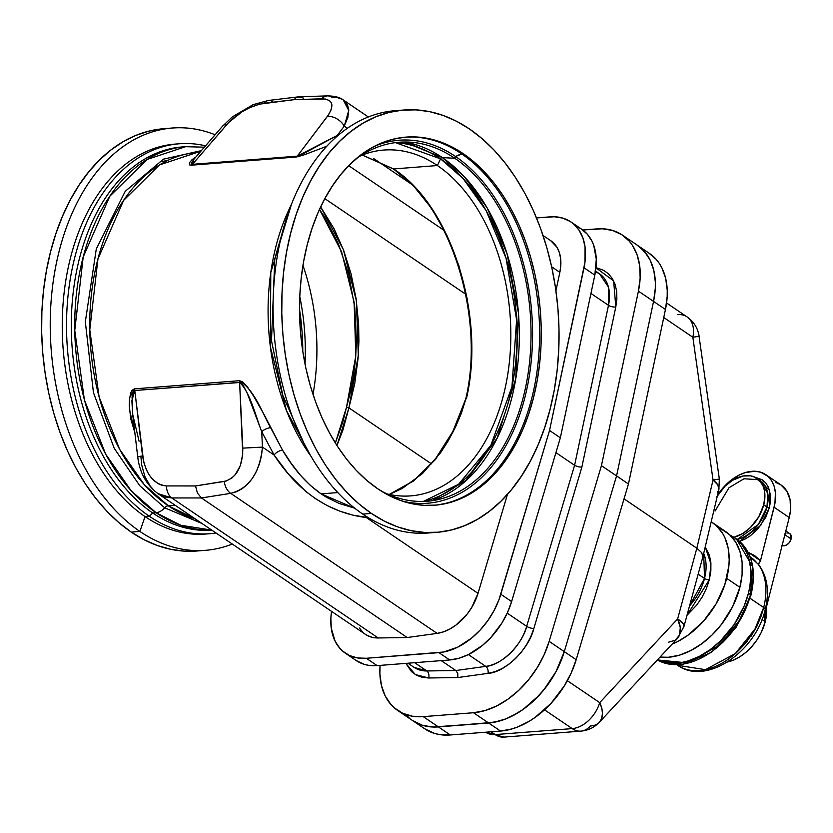 <?xml version="1.0" encoding="UTF-8"?>
<svg xmlns="http://www.w3.org/2000/svg" width="833" height="833" viewBox="0 0 833 833"><rect width="100%" height="100%" fill="white"/><g stroke="black" fill="none" stroke-linecap="round" stroke-linejoin="round"><path stroke-width="1.25" d="M336.949 445.551L348.933 407.868L346.518 407.243L335.345 443.021L342.748 422.269L346.518 407.243L348.933 407.868L358.305 355.389L356.42 300.952L343.456 249.817L320.663 206.917L334.043 228.721L343.644 250.327L351.037 273.755L356.066 298.516L358.617 324.079L358.908 341.28L358.075 358.419L354.723 383.669L348.933 407.868L431.484 463.866L348.933 407.868L342.832 430.317L336.949 445.551M389.24 494.427L413.418 480.964L434.972 459.67L452.788 431.598L466.157 397.987L461.461 413.033L455.359 427.329L448.352 440.647L440.49 452.86L422.529 473.508L402.193 488.492L389.313 494.448L413.73 480.912L435.451 459.535L453.371 431.39L465.959 398.184L466.334 398.736M319.487 209.447L341.613 251.878L354.119 302.233L355.806 355.712L346.518 407.243L350.62 391.406L353.661 375.037L355.608 358.284L356.441 341.301L354.764 307.335L348.683 274.432L338.437 243.871L324.422 216.819L319.487 209.447M202.013 523.499L164.663 507.807A5.3 3.561 124.1 0 1 168.245 505.766L195.193 518.876A185.436 120.92 85.5 0 1 168.245 505.766L175.086 505.235L168.245 505.766A5.3 3.561 -55.9 0 0 164.663 507.807L139.705 485.66L114.204 448.269L93.442 392.603L85.33 321.861L96.295 248.942L125.252 191.319L163.497 159.145L201.399 150.617L163.497 159.145L125.252 191.319L96.295 248.942L85.33 321.861L93.442 392.603L114.204 448.269L139.705 485.66L164.663 507.807A12.703 8.549 124.1 0 1 156.073 512.712A12.703 8.549 -55.9 0 0 164.663 507.807M179.387 143.765L175.117 144.099A195.557 127.522 85.5 0 0 63.183 302.348A195.557 127.522 85.5 0 0 145.046 516.585L149.315 516.252A195.557 127.522 -94.5 0 1 67.452 302.015A195.557 127.522 -94.5 0 1 179.387 143.765A195.557 127.522 -94.5 0 1 205.543 145.827A195.557 127.522 85.5 0 0 69.701 282.616A195.557 127.522 85.5 0 0 149.315 516.252L152.658 512.972A192.173 125.314 85.5 0 1 72.221 302.452A192.173 125.314 85.5 0 1 182.208 146.952L185.624 146.681L147.129 159.436L109.831 196.213L83.206 256.949L74.751 330.409L84.414 399.955L105.708 454.235L131.208 490.814L156.073 512.712A192.173 125.314 -94.5 0 1 75.636 302.181A192.173 125.314 -94.5 0 1 185.624 146.681L204.366 147.191M172.462 128.022L163.82 128.698A211.801 138.111 85.5 0 0 42.598 300.078A211.801 138.111 85.5 0 0 131.25 532.1L139.892 531.433A211.801 138.111 -94.5 0 1 51.24 299.401A211.801 138.111 -94.5 0 1 172.462 128.022A211.801 138.111 -94.5 0 1 215.112 134.759A211.801 138.111 85.5 0 0 55.457 267.924A211.801 138.111 85.5 0 0 139.892 531.433L145.046 516.585L149.315 516.252A195.557 127.522 85.5 0 0 215.986 532.985A195.557 127.522 -94.5 0 1 209.729 533.714A195.557 127.522 -94.5 0 1 149.315 516.252L152.658 512.972A192.173 125.314 85.5 0 0 211.811 530.152A192.173 125.314 -94.5 0 1 152.658 512.972L156.073 512.712L152.658 512.972A192.173 125.314 -94.5 0 1 72.325 301.161A192.173 125.314 -94.5 0 1 183.916 146.837M162.32 128.823L148.93 131.114L135.841 135.415L123.18 141.693L111.06 149.867L99.616 159.884L88.944 171.619L79.156 184.988L70.336 199.837L62.579 216.039L55.957 233.438L50.532 251.858L46.346 271.121L43.462 291.05L41.889 311.459L41.65 332.128L42.743 352.869L45.169 373.496L48.887 393.79L53.874 413.574L60.08 432.639L67.442 450.82L75.886 467.927L85.341 483.796L95.701 498.28L106.884 511.243L118.775 522.551L131.25 532.1L139.892 531.433A211.801 138.111 85.5 0 0 232.282 544.032A211.801 138.111 -94.5 0 1 205.334 550.342A211.801 138.111 -94.5 0 1 139.892 531.433L145.046 516.585A195.557 127.522 85.5 0 0 205.47 534.047A195.557 127.522 85.5 0 0 207.594 533.849A195.557 127.522 -94.5 0 1 145.046 516.585A195.557 127.522 -94.5 0 1 63.318 300.734A195.557 127.522 -94.5 0 1 177.252 143.963M299.516 309.397A184.614 120.389 -94.5 0 1 302.785 351.495A184.614 120.389 85.5 0 0 299.516 309.397M299.776 296.517A180.032 117.401 -94.5 0 1 305.034 364.177A180.032 117.401 85.5 0 0 299.776 296.517M302.952 265.394A173.431 113.101 -94.5 0 1 313 394.436A173.431 113.101 85.5 0 0 302.952 265.394M393.54 168.953L437.408 165.538A173.431 113.101 85.5 0 0 361.085 155.49A173.431 113.101 -94.5 0 1 383.826 150.055A173.431 113.101 -94.5 0 1 437.408 165.538L440.553 158.843L395.436 142.63A180.678 117.817 -94.5 0 1 440.553 158.843A1.77 1.187 124.1 0 1 442.292 157.562L464.314 176.648L487.076 207.75L506.985 253.482L518.449 312.916L515.773 378.692L497.145 438.127L466.74 479.964L432.098 500.664A181.979 118.671 85.5 0 0 519.209 343.238A181.979 118.671 85.5 0 0 442.292 157.562L454.839 158.312A180.032 117.401 85.5 0 0 354.827 159.884A180.032 117.401 -94.5 0 1 410.679 142.204A180.032 117.401 -94.5 0 1 454.839 158.312L455.516 156.469A182.052 118.713 85.5 0 0 374.6 146.244A182.052 118.713 -94.5 0 1 455.516 156.469L461.451 153.72A184.614 120.389 85.5 0 0 405.234 137.174A184.614 120.389 -94.5 0 1 461.451 153.72L463.106 153.584A184.614 120.389 -94.5 0 1 540.378 355.837A184.614 120.389 -94.5 0 1 434.711 505.225A184.614 120.389 -94.5 0 1 377.672 488.742A184.614 120.389 -94.5 0 1 300.401 286.49A184.614 120.389 -94.5 0 1 406.067 137.101A184.614 120.389 -94.5 0 1 463.106 153.584L455.516 156.469L454.839 158.312L442.292 157.562A181.979 118.671 85.5 0 0 404.182 142.016L442.292 157.562A1.77 1.187 -55.9 0 0 440.553 158.843L437.408 165.538L393.54 168.953L413.626 186.019L431.671 208.469L446.967 235.427L458.941 265.852L467.126 298.589L471.197 332.367L471.645 349.246L471.02 365.906L469.323 382.17L466.584 397.893C485.785 315.051 450.768 205.293 393.54 168.953A1.77 1.187 124.1 0 1 392.947 168.807A1.77 1.187 -55.9 0 0 393.54 168.953L362.282 155.011M310.928 456.213L286.51 410.7L270.361 346.851L270.787 272.516L291.342 204.679A185.436 120.92 -94.5 0 0 310.928 456.213M406.056 142.328L420.54 148.243M465.199 481.359L491.21 444.687M432.494 532.558A211.801 138.111 -94.5 0 1 362.74 514.086A211.801 138.111 85.5 0 0 428.183 532.995L436.825 532.329A211.801 138.111 -94.5 0 1 371.383 513.42L362.74 514.086L371.383 513.42L358.908 503.861L347.017 492.553L335.834 479.589L325.474 465.106L316.019 449.237L307.575 432.129L300.213 413.949L294.007 394.884L289.02 375.1L285.303 354.806L282.876 334.189L281.783 313.437L282.023 292.768L283.595 272.37L286.479 252.441L290.665 233.167L296.09 214.747L302.712 197.348L310.47 181.146L319.289 166.298L329.077 152.928L339.749 141.194L351.193 131.177L363.303 123.003L375.975 116.724L389.063 112.424L402.454 110.133L416.021 109.873L429.62 111.653L443.146 115.443L456.442 121.212L469.396 128.917A211.801 138.111 -94.5 0 1 558.048 360.949A211.801 138.111 -94.5 0 1 436.825 532.329M437.408 165.538A173.431 113.101 -94.5 0 1 510.004 355.535A173.431 113.101 -94.5 0 1 410.731 495.874A173.431 113.101 -94.5 0 1 387.428 494.021A173.431 113.101 85.5 0 0 507.995 372.82A173.431 113.101 85.5 0 0 437.408 165.538M367.332 635.496L372.466 637.391L378.192 637.963L407.191 637.526L437.138 633.382L443.395 631.872L449.716 629.082L455.911 625.125L467.042 614.223L471.624 607.642L478.027 593.346L366.26 517.532L368.186 517.585L353.182 515.2L340.072 511.233L327.254 505.631L315.051 498.405L305.95 491.564L288.353 473.946L274.119 455.037L261.718 431.702L247.151 393.061L243.142 385.346L240.31 382.441L134.779 390.51L239.623 382.347L242.726 454.224L240.331 465.626L235.27 474.706L231.949 477.975L226.264 480.974L195.516 485.951L166.413 485.941L162.279 485.379L158.239 483.713L152.616 479.277L149.357 475.164L146.608 470.301L143.661 461.94L134.779 390.51A7.06 4.602 85.5 0 0 134.509 388.855L129.646 397.726L129.448 409.451L134.831 432.587L130.781 418.947L129.271 405.713L129.49 399.142L130.75 392.874L132.145 390.229L134.509 388.855L239.352 380.702L242.299 381.649L247.339 386.804L253.576 396.039L264.425 415.157L282.554 450.195L291.227 463.387L300.38 475.164L310.251 485.327L321.101 493.875L337.761 492.574L321.101 493.875L326.932 497.53L339.27 503.507L355.285 508.369M550.748 240.706L556.829 247.078L559.276 252.368L560.619 258.48L560.817 265.217L559.849 272.339L555.944 290.748L559.849 272.339L551.665 266.789L559.849 272.339A43.774 29.436 -55.9 0 0 550.852 240.768L543.043 235.468M368.363 116.984L343.29 99.97C340.041 97.367 334.751 96.003 327.431 95.889L299.276 96.774L296.059 97.784L293.976 99.679L321.777 98.804A14.119 9.715 -91.8 0 1 327.431 95.889A14.119 9.715 88.2 0 0 321.777 98.804C333.002 99.356 334.856 105.229 327.348 116.422A14.119 9.236 37.1 0 1 344.279 126.116L348.746 110.477L343.29 99.97L347.59 105.145L348.683 109.508L347.892 117.318L344.279 126.116L347.455 128.272L344.279 126.116L337.23 135.435L338.385 135.217L337.23 135.435L344.279 126.116A14.119 9.236 -142.9 0 0 327.348 116.422L297.277 156.156L192.433 164.32L228.815 122.347L241.955 111.861L249.546 107.749L259.459 104.156L293.976 99.679L325.401 99.023L329.472 100.606L331.138 102.459L331.898 104.864L331.295 109.352L328.66 114.579L297.277 156.156L303.483 153.636L337.23 135.435L297.277 156.156A7.06 4.602 -94.5 0 1 296.371 157.01L191.528 165.173L189.58 164.892L189.32 162.976L191.954 159.769L195.859 157.031M327.431 95.889A14.119 9.715 -91.8 0 1 331.701 97.159L337.167 97.565L341.738 99.065M405.848 663.38L411.564 671.69L416.469 675.219L422.227 677.333L428.651 677.979L457.858 677.541L488.013 673.366L495.021 671.669L502.122 668.545L509.057 664.109L515.606 658.486L521.541 651.885L526.664 644.513L530.819 636.631L533.849 628.488L581.84 467.188L578.06 466.761L574.593 465.293L555.934 452.642L574.593 465.293L608.496 305.336L590.951 293.435L608.496 305.336A43.774 29.436 -55.9 0 0 599.5 273.765L595.48 271.662M413.564 721.211L422.633 725.356L432.921 727.022L438.397 726.907A77.656 52.229 124.1 0 1 412.772 720.68A77.656 52.229 -55.9 0 0 438.397 726.907L423.258 716.64L473.508 712.736L423.258 716.64L438.397 726.907L488.648 723.002L473.508 712.736A77.656 52.229 124.1 0 0 549.155 641.368L544.157 654.707L537.264 667.597L528.726 679.582L518.844 690.224L507.995 699.147L496.541 706.02L484.91 710.601L473.508 712.736L488.648 723.002A77.656 52.229 -55.9 0 0 564.285 651.635L549.155 641.368L601.436 465.657L549.155 641.368L564.285 651.635L616.566 475.924L601.436 465.657L638.422 291.144L640.16 278.055L639.692 265.737L637.047 254.617L632.309 245.121L629.207 241.081L621.668 234.604L612.599 230.46L602.311 228.783L582.767 229.991L596.834 228.898A77.656 52.229 124.1 0 1 622.459 235.125A77.656 52.229 124.1 0 1 638.422 291.144L653.561 301.411L638.422 291.144L601.436 465.657L616.566 475.924L653.561 301.411L655.3 288.322L655.342 282.033L653.78 270.267L650.063 259.906L644.336 251.337L636.808 244.871L640.785 247.828L647.439 255.377L650.063 259.906L653.78 270.267L655.342 282.033L655.3 288.322L653.561 301.411L616.566 475.924L564.285 651.635L556.069 671.502L543.855 689.849L533.984 700.491L523.124 709.414L517.449 713.121L505.85 718.879L500.039 720.868L488.648 723.002L432.921 727.022L422.633 725.356L412.741 720.66M409.586 718.244L406.025 714.735L409.586 718.244M196.755 152.574A185.436 120.92 85.5 0 0 90.62 302.618A185.436 120.92 85.5 0 0 168.245 505.766L144.255 484.639L119.64 449.341L99.106 396.966L89.777 329.858L97.94 258.98L123.628 200.368L159.613 164.882L196.755 152.574L199.92 152.324M326.828 146.254L303.295 155.136L296.371 157.01A7.06 4.602 85.5 0 0 297.277 156.156L192.433 164.32L227.107 124.221A14.119 8.382 -139.1 0 0 222.536 126.179L232.386 116.849L253.086 104.666L268.361 100.481A14.119 8.674 83.1 0 0 263.946 103.302A14.119 8.674 -96.9 0 1 268.351 100.481A14.119 8.674 -96.9 0 1 272.755 101.741M411.117 183.926L373.798 158.614L411.117 183.926M648.699 252.93L656.227 259.407L659.33 263.447L661.954 267.976L665.671 278.337L667.233 290.103L667.191 296.381L665.452 309.47L628.457 483.994L616.566 475.924L653.561 301.411L665.452 309.47L628.457 483.994L576.186 659.694L571.178 673.043L564.285 685.934L550.957 703.437L535.015 717.473L529.34 721.191L517.741 726.938L511.931 728.937L500.539 731.062L450.289 734.977L438.397 726.907L494.281 722.242L505.85 718.879L511.67 716.286L523.124 709.414L539.066 695.368L548.312 683.997L556.069 671.502L564.285 651.635L616.566 475.924L653.561 301.411A77.656 52.229 -55.9 0 0 637.599 245.391A77.656 52.229 124.1 0 1 653.561 301.411L665.452 309.47A77.656 52.229 -55.9 0 0 649.49 253.461L622.459 235.125M397.633 710.424A77.656 52.229 124.1 0 0 423.258 716.64L412.512 716.234L402.787 713.319L394.446 707.988L390.896 704.468L385.169 695.899L381.452 685.549L379.89 673.772L380.067 665.39A77.656 52.229 124.1 0 0 397.633 710.424L424.663 728.75A77.656 52.229 -55.9 0 0 450.289 734.977L439.532 734.571L434.524 733.415L424.632 728.729M405.858 663.38L415.271 674.532L428.651 677.979L457.858 677.541L457.775 673.491L455.838 670.523L426.84 670.961A5.3 3.54 -90.9 0 1 428.651 677.979A5.3 3.54 89.1 0 0 426.84 670.961L414.647 662.693L426.84 670.961L414.116 667.379A43.774 29.436 -55.9 0 0 426.84 670.961L455.838 670.523L485.785 666.379A5.3 3.353 -97.9 0 1 488.013 673.366A5.3 3.353 82.1 0 0 485.785 666.379C501.029 665.598 522.322 644.752 526.675 626.343A5.3 1.666 -163.4 0 0 533.849 628.488C528.976 649.126 505.1 672.491 488.013 673.366L457.858 677.541L457.775 673.491L455.838 670.523L441.24 660.621L455.838 670.523L485.785 666.379L468.375 654.571L485.785 666.379A43.774 29.436 -55.9 0 0 526.675 626.343L507.224 613.15L526.675 626.343L574.593 465.293L578.06 466.761L581.84 467.188L615.795 306.981L616.878 298.985L616.67 291.435L615.16 284.584L612.422 278.659L608.527 273.849L603.623 270.329L597.865 268.205L595.991 267.851L613.64 280.856L615.795 306.981L581.84 467.188L533.849 628.488A5.3 1.666 16.6 0 1 526.675 626.343L574.593 465.293L608.496 305.336A5.3 2.03 -168 0 0 615.795 306.981A5.3 2.03 12 0 1 608.496 305.336L608.423 287.031L599.5 273.765L595.574 271.1M440.553 158.843A180.678 117.817 -94.5 0 1 516.71 348.715A180.678 117.817 -94.5 0 1 423.362 501.414L458.639 484.244L490.876 445.27L511.962 386.762L516.616 319.81L506.058 258.261L486.16 210.676L463.013 178.439L440.553 158.843M454.839 158.312A180.032 117.401 -94.5 0 1 530.746 346.892A180.032 117.401 -94.5 0 1 438.481 499.477A180.032 117.401 -94.5 0 1 380.577 490.647A180.032 117.401 85.5 0 0 525.05 389.854A180.032 117.401 85.5 0 0 454.839 158.312M455.516 156.469A182.052 118.713 -94.5 0 1 529.517 374.663A182.052 118.713 -94.5 0 1 402.214 501.06A182.052 118.713 85.5 0 0 529.517 374.663A182.052 118.713 85.5 0 0 455.516 156.469M461.451 153.72A184.614 120.389 -94.5 0 1 538.774 355.347A184.614 120.389 -94.5 0 1 433.878 505.287A184.614 120.389 85.5 0 0 538.774 355.347A184.614 120.389 85.5 0 0 461.451 153.72M469.396 128.917L481.87 138.465L493.761 149.773L504.944 162.737L515.304 177.221L524.759 193.1L533.203 210.208L540.565 228.377L546.771 247.443L551.758 267.226L555.476 287.52L557.902 308.148L558.995 328.889L558.756 349.568L557.183 369.967L554.299 389.896L550.113 409.159L544.688 427.579L538.066 444.978L530.309 461.18L521.489 476.039L511.701 489.398L501.029 501.143L489.585 511.15L477.465 519.334L464.804 525.602L451.715 529.903L438.325 532.193L424.757 532.454L411.148 530.683L397.633 526.893L384.336 521.114L371.383 513.42A211.801 138.111 -94.5 0 1 282.731 281.387A211.801 138.111 -94.5 0 1 403.953 110.008A211.801 138.111 -94.5 0 1 469.396 128.917L469.396 128.917M463.106 153.584L451.809 146.879L440.22 141.839L428.443 138.538L416.573 136.987L404.755 137.216L393.082 139.215L381.67 142.964L370.633 148.43L360.075 155.563L350.099 164.288L340.801 174.524L332.263 186.175L324.578 199.118L317.81 213.238L312.042 228.409L307.304 244.465L303.67 261.26L301.15 278.628L299.776 296.413L299.568 314.426L300.526 332.513L302.639 350.485L305.878 368.186L310.22 385.419L315.634 402.047L322.048 417.885L329.41 432.796L337.646 446.634L346.684 459.264L356.43 470.562L366.791 480.422L377.672 488.742L388.959 495.458L400.558 500.487L412.335 503.798L424.195 505.339L436.023 505.11L447.696 503.111L459.108 499.363L470.145 493.896L480.703 486.764L490.679 478.048L499.977 467.813L508.515 456.161L516.2 443.208L522.957 429.089L528.736 413.928L533.464 397.872L537.108 381.077L539.628 363.698L541.002 345.924L541.211 327.9L540.253 309.814L538.139 291.842L534.901 274.151L530.548 256.908L525.144 240.289L518.73 224.441L511.368 209.531L503.122 195.693L494.094 183.073L484.348 171.775L473.977 161.914L463.106 153.584M399.642 110.445A211.801 138.111 85.5 0 0 395.311 110.674A211.801 138.111 85.5 0 0 274.088 282.054A211.801 138.111 85.5 0 0 362.74 514.086A211.801 138.111 -94.5 0 1 274.369 278.805A211.801 138.111 -94.5 0 1 399.642 110.445M433.899 500.071L432.921 500.539M191.528 165.173A7.06 4.602 85.5 0 0 192.433 164.32A7.06 4.602 -94.5 0 1 191.528 165.173L296.371 157.01M345.351 653.187A63.537 42.733 124.1 0 0 366.322 658.278L377.13 665.619L366.322 658.278L438.918 652.635L449.726 659.965L438.918 652.635A63.537 42.733 124.1 0 0 500.81 594.241L511.618 601.572L500.81 594.241L549.541 430.463L584.953 262.374L585.068 246.995L582.892 237.905L579.018 230.127L573.573 223.952L570.313 221.526L562.889 218.131L554.476 216.767L536.514 217.913L549.999 216.861A63.537 42.733 124.1 0 1 570.959 221.953A63.537 42.733 124.1 0 1 584.027 267.789L594.835 275.119L560.349 437.794L594.835 275.119L584.027 267.789L549.541 430.463L560.349 437.794L511.618 601.572L507.526 612.494L501.893 623.042L490.981 637.36L482.463 645.398L468.573 654.478L459.056 658.226L449.726 659.965L377.13 665.619L368.332 665.286L364.229 664.338L356.139 660.507A63.537 42.733 -55.9 0 0 377.13 665.619L449.726 659.965A63.537 42.733 -55.9 0 0 511.618 601.572L560.349 437.794L549.541 430.463L498.967 599.718L494.084 610.506L487.742 620.731L480.172 630.019L471.655 638.057L457.765 647.137L443.541 652.02L366.322 658.278L357.524 657.955L349.568 655.561L342.748 651.198L339.833 648.324L335.147 641.306L331.253 628.144L330.868 618.065L331.555 611.38A63.537 42.733 124.1 0 0 345.351 653.187L356.16 660.527M577.561 226.92L581.122 228.856L587.286 234.156L591.971 241.164L593.71 245.235L596.293 259.271L594.835 275.119A63.537 42.733 -55.9 0 0 581.778 229.294L570.959 221.953M359.481 628.072L362.949 632.362M478.027 593.346L507.474 494.354L478.027 593.346L366.26 517.532C329.056 512.889 298.349 492.053 274.119 455.037L262.457 447.123L261.51 455.568L259.479 463.742L256.449 471.363L252.503 478.173L247.797 483.952L242.476 488.502L236.707 491.678L230.71 493.355L437.138 633.382A43.774 29.436 -55.9 0 0 478.027 593.346M324.828 198.65L465.657 294.184L324.828 198.65M348.715 165.673L443.822 230.189L348.715 165.673M205.334 550.342L196.692 551.019A211.801 138.111 85.5 0 1 131.25 532.1L144.203 539.805L157.499 545.573L171.015 549.374L184.624 551.144L196.755 551.009M196.692 551.019A211.801 138.111 85.5 0 0 201.003 550.571M211.697 530.08A192.173 125.314 -94.5 0 1 156.073 512.712L180.917 525.3L211.697 530.08M191.861 164.299L192.433 164.32L193.808 159.395L191.403 163.008L191.861 164.299M222.484 126.241A14.119 8.382 40.9 0 1 227.107 124.221C237.967 112.767 250.254 105.791 263.946 103.302L293.976 99.679L296.059 97.784L298.745 96.815L268.361 100.481M298.433 96.857L303.368 98.044M193.808 159.395L222.536 126.179M437.138 633.382L230.71 493.355L201.43 497.957L407.191 637.526L437.138 633.382M154.844 491.189L150.242 486.139L144.869 476.455L141.683 464.897L140.902 456.588L137.705 456.755L142.558 455.922L134.779 390.51A7.06 4.602 -94.5 0 0 134.509 388.855L239.352 380.702A7.06 4.602 -94.5 0 1 239.623 382.347A7.06 4.602 85.5 0 0 239.352 380.702C254.523 389.865 262.239 412.897 270.621 427.725A7.06 2.853 -24.4 0 0 261.718 431.702A7.06 2.853 155.6 0 1 270.621 427.725L282.554 450.195A7.06 3.499 -31.8 0 0 274.119 455.037L261.718 431.702C255.669 416.156 250.119 392.322 239.623 382.347L242.799 448.123L262.457 447.123L261.718 431.702L262.457 447.123L274.119 455.037A7.06 3.499 148.2 0 1 282.554 450.195C293.466 468.906 306.315 483.463 321.101 493.875L354.796 508.265M262.457 447.123L242.799 448.123C242.684 466.855 236.489 477.965 224.244 481.443A14.119 9.194 81.1 0 0 230.71 493.355C249.14 488.461 259.719 473.05 262.457 447.123M157.906 493.584L171.765 497.947L378.192 637.963L171.765 497.947A14.119 9.184 -90 0 1 166.413 485.941C153.741 484.4 145.796 474.394 142.558 455.922L137.705 456.755C139.569 472.498 146.296 484.775 157.906 493.584L365.468 634.382A43.774 29.436 -55.9 0 0 378.192 637.963L407.191 637.526L201.43 497.957L230.71 493.355A14.119 9.194 -98.9 0 1 224.244 481.443L195.516 485.951L197.431 493.094L201.43 497.957L171.765 497.947L165.788 497.197L157.874 493.573M137.705 456.755L132.634 414.084L131.885 400.746L134.779 390.51L132.968 392.458L132.072 397.133L132.78 415.271M195.516 485.951L166.413 485.941A14.119 9.184 90 0 0 171.765 497.947L201.43 497.957L197.431 493.094L195.516 485.951M132.634 414.105L139.08 441.24M686.85 615.452L696.7 605.122L702.125 597.105L706.394 588.525L709.341 579.716A3.53 1.239 14.3 0 1 704.52 578.456L698.169 574.156L704.52 578.456A45.888 30.863 -55.9 0 1 689.557 605.883L704.52 578.456A3.53 1.239 -165.7 0 0 709.341 579.716L686.996 615.327M721.576 529.257L729.489 534.588L735.695 542.106L739.964 551.54L742.12 562.494L742.088 574.583L739.881 587.307L732.665 606.559L721.357 624.521L712.017 635.006L701.646 643.815L690.64 650.625L679.426 655.165L668.441 657.258L660.017 657.102A72.367 48.668 -55.9 0 0 739.881 587.307L726.688 578.362L739.881 587.307A72.367 48.668 -55.9 0 0 725.803 531.683L712.611 522.739A72.367 48.668 124.1 0 1 726.688 578.362A72.367 48.668 124.1 0 1 672.075 644.148M671.846 644.242L677.458 641.681L688.454 634.871L703.656 621.001L716.12 603.821L724.783 584.818L728.906 565.628L729.198 559.484L728.125 547.906L724.897 537.66L722.503 533.162L716.297 525.644L711.195 521.822A72.367 48.668 124.1 0 1 712.611 522.739M704.52 578.456A45.888 30.863 -55.9 0 0 703.698 553.372L704.52 578.456M692.848 337.25L663.745 317.519L692.848 337.25L713.038 480.047L692.848 337.25A28.239 18.992 -55.9 0 0 687.038 316.884A28.239 18.992 124.1 0 1 692.848 337.25L699.147 336.303L692.848 337.25M683.508 627.499L683.945 625.448L683.133 623.646L677.635 618.94A28.239 8.278 15.2 0 1 683.914 626.655L702.885 556.767L701.73 552.695L696.836 548.218L677.635 618.94L599.708 702.646L567.346 680.696L599.708 702.646L677.635 618.94L696.836 548.218L624.042 498.842L696.836 548.218L713.038 480.047L696.836 548.218L701.73 552.695L702.875 556.819L718.858 489.575A28.239 11.454 -166.6 0 0 713.038 480.047L717.848 484.921L718.858 489.575L719.348 479.09L713.038 480.047L719.348 479.09L699.043 336.303M702.885 556.767L702.396 557.933M713.36 479.881L719.243 479.1M718.338 490.887L717.369 492.116M677.718 314.624A28.239 18.992 124.1 0 1 687.038 316.884L666.577 303.004M709.341 579.716L710.861 571.021L710.882 562.764L709.404 555.278L705.218 546.969L710.965 563.879L709.341 579.716M495.208 734.591L572.198 728.604L544.511 709.82L572.198 728.604A28.239 18.992 -55.9 0 0 599.708 702.646A28.239 17.201 43 0 1 599.406 722.211A28.239 17.201 43 0 1 590.451 725.949A28.239 18.42 -94.5 0 1 580.924 731.124A28.239 18.42 -94.5 0 1 572.198 728.604A28.239 18.42 85.5 0 0 580.924 731.124C588.202 730.468 594.356 727.49 599.406 722.211L601.551 718.785L602.498 713.36L601.77 708.154L599.708 702.646A28.239 18.992 124.1 0 1 572.198 728.604L495.208 734.591A28.239 18.42 85.5 0 0 503.934 737.111A28.239 18.42 -94.5 0 1 495.208 734.591L491.095 731.801L495.208 734.591A28.239 18.992 124.1 0 1 485.889 732.332A28.239 18.992 -55.9 0 0 495.208 734.591M599.406 722.211L677.333 638.505L683.914 626.655A28.239 8.278 15.2 0 1 682.644 628.332M677.333 638.505A28.239 17.201 -137 0 0 677.635 618.94L680.301 627.624L679.478 635.079L675.303 640.202L668.378 642.243M677.781 637.984L676.635 639.192M488.648 723.002L500.539 731.062L450.289 734.977L438.397 726.907L488.648 723.002L500.539 731.062A77.656 52.229 -55.9 0 0 576.186 659.694L564.285 651.635A77.656 52.229 124.1 0 1 488.648 723.002M616.566 475.924L628.457 483.994L576.186 659.694L564.285 651.635L616.566 475.924M717.359 495.885A34.34 23.095 124.1 0 1 757.051 478.413A34.34 23.095 124.1 0 1 763.726 504.808L766.964 507.005A34.34 23.095 -55.9 0 1 737.153 539.513L758.311 524.488L766.964 507.005A1.77 0.614 -165.7 0 0 769.38 507.641L760.737 525.425L739.548 541.388M739.225 541.492L744.817 539.222L750.314 535.827L757.895 528.913L765.787 517.241L769.38 507.641A1.77 0.614 14.3 0 1 766.964 507.005A34.34 23.095 -55.9 0 0 760.29 480.61L767.828 493.584L766.964 507.005L763.726 504.808L758.707 516.887L750.502 527.445L742.994 533.37L733.915 537.316A34.34 23.095 124.1 0 0 763.726 504.808L764.913 495.843L764.402 490.356L762.872 485.493L758.801 479.787L755.042 477.257L750.627 475.862L743.13 476.007L732.54 480.287L725.033 486.212L716.828 496.77M782.135 545.428A7.06 4.748 -55.9 0 0 791.111 538.972L784.863 534.734L791.111 538.972A7.06 4.748 -55.9 0 0 789.736 533.547L789.32 533.307M788.403 520.854L788.424 520.864A35.548 23.907 -55.9 0 0 788.778 519.365L788.403 520.854M734.394 537.639A72.263 48.595 124.1 0 1 748.45 593.179L749.825 586.776L750.95 574.322L750.689 568.408L748.534 557.464L746.66 552.539L741.401 544.032L734.321 537.587L730.135 535.192A72.263 48.595 124.1 0 1 734.394 537.639L736.559 539.097L752.418 566.398L750.606 594.647A1.77 0.614 14.3 0 1 750.981 595.189A1.77 0.614 -165.7 0 0 750.606 594.647A72.263 48.595 -55.9 0 0 736.559 539.097C752.012 550.957 756.822 569.647 750.981 595.189L736.164 627.259L711.476 652.364L682.925 664.307L657.383 659.934A72.263 48.595 -55.9 0 0 750.606 594.647L748.45 593.179L750.606 594.647L741.276 617.919L720.378 644.555L688.204 662.974L657.383 659.934M758.811 564.753L757.863 563.847A65.234 43.868 124.1 0 1 763.674 607.528L750.116 598.333L763.674 607.528A7.06 2.468 14.3 0 1 765.183 609.694A7.06 2.468 -165.7 0 0 763.674 607.528L754.99 629.019L735.362 653.509L705.426 669.67L677.75 665.348A65.234 43.868 -55.9 0 0 763.674 607.528A65.234 43.868 -55.9 0 0 757.863 563.847L757.259 563.431A65.234 43.868 -55.9 0 0 750.387 556.975L750.148 556.808M726.605 662.173L733.134 660.225L739.673 656.893L745.962 652.301L751.751 646.627L756.843 640.088L761.018 632.934L765.246 621.668A42.358 28.489 -55.9 0 0 766.516 606.726L766.048 617.909L765.246 621.668L764.163 620.929L765.246 621.668A42.358 28.489 -55.9 0 1 727.459 662.006M775.898 482.505L780.969 484.941L786.8 491.074L790.09 499.706L790.548 510.088L789.247 517.532L765.933 608.985L764.163 620.929L765.621 610.339A42.358 28.489 124.1 0 1 764.163 620.929L762.018 619.471L764.163 620.929L765.933 608.985L789.247 517.532L774.107 507.266L760.477 560.765L759.238 563.118L757.259 563.431L758.363 564.253M657.591 659.705A72.263 48.595 124.1 0 0 748.45 593.179L744.14 606.06L734.112 624.604L720.628 640.806L710.268 649.605L699.283 656.404L688.089 660.933L682.55 662.287L677.114 663.026L666.775 662.589L657.487 659.653M723.221 641.951L732.311 631.737M736.372 626.145L743.328 614.244L748.503 601.78M736.185 652.947L747.774 640.796M751.127 636.173L756.864 626.354L761.133 616.066M759.217 565.357L759.561 566.034M765.871 474.706A42.358 28.489 124.1 0 1 774.107 507.266L789.247 517.532A42.358 28.489 -55.9 0 0 781.01 484.973L765.871 474.706A42.358 28.489 124.1 0 0 717.484 495.343L723.565 487.295L729.354 481.62L738.892 475.195L745.462 472.54L754.99 471.249L760.768 472.249L768.036 476.403L771.66 480.808L774.159 486.326L775.429 492.74L774.919 503.517L760.477 560.765L754.719 555.653L747.899 552.092M769.38 507.641L770.494 501.289L770.504 495.26L768.484 487.326L765.86 483.078L762.33 479.86L754.615 477.059L769.484 489.981L769.38 507.641M788.018 522.374A35.548 23.907 -55.9 0 0 788.424 520.864L788.018 522.374M781.812 545.23L784.134 545.792L786.841 544.844L789.299 542.606L791.111 538.972L790.694 534.557L785.842 530.902M787.914 532.964L786.873 533.047M785.238 533.63L784.696 533.932M748.044 552.144L760.477 560.765L759.238 563.118L757.509 563.577L750.387 556.975M758.603 479.61L743.931 478.798L729.01 487.721L715.058 511.046M465.949 398.205C485.243 315.28 450.07 205.012 392.957 168.807L362.209 155.042M395.311 110.674L403.953 110.008M304.18 443.822L282.814 395.342L271.485 340.655L274.807 258.699L286.604 217.975M599.5 273.765L595.47 271.745M162.164 161.55L168.599 160.061M209.729 533.714L205.47 534.047M414.116 667.379L407.972 663.214M699.147 336.303C697.846 328.129 693.816 321.653 687.038 316.884M485.722 732.217L503.934 737.111L580.924 731.124M757.051 478.413L760.29 480.61M758.801 564.743C767.485 576.873 769.609 591.846 765.183 609.694C755.812 651.541 706.217 686.048 677.75 665.348L676.906 664.786"/></g></svg>
